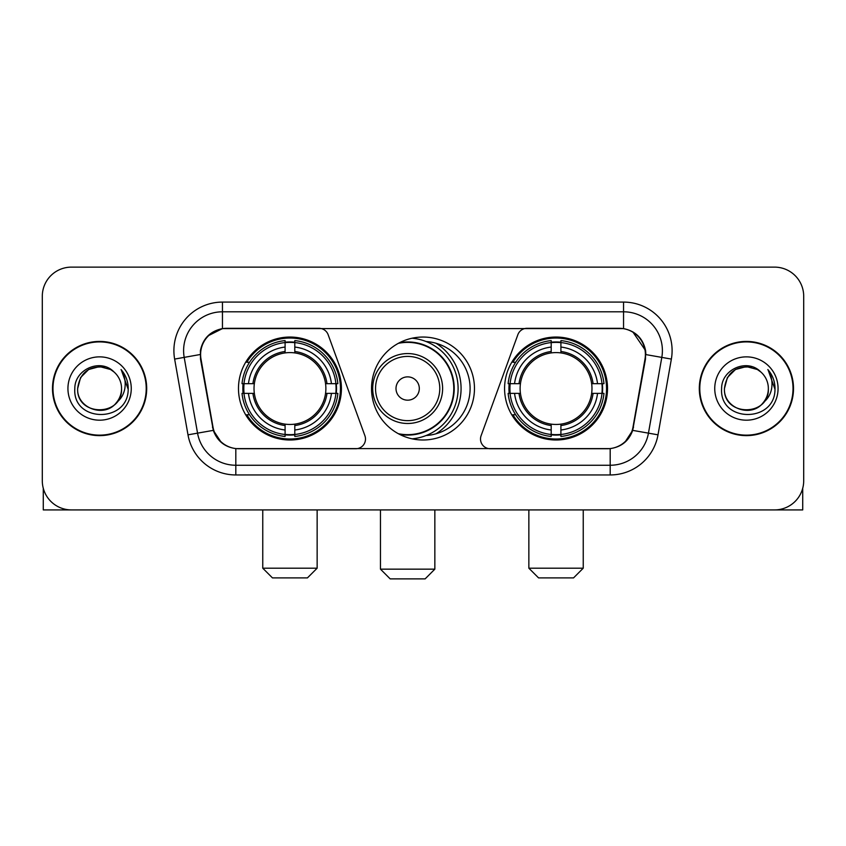 <?xml version="1.0" encoding="UTF-8"?>
<svg xmlns="http://www.w3.org/2000/svg" width="846" height="846" viewBox="0 0 846 846"><rect width="100%" height="100%" fill="white"/><g stroke="black" fill="none" stroke-linecap="round" stroke-linejoin="round"><path stroke-width="1.27" d="M365.493 439.021A9.708 9.708 0 0 1 355.775 448.74L238.815 448.74A26.226 26.226 0 0 1 212.991 427.071L200.999 359.085A26.226 26.226 0 0 1 226.823 328.311L319.016 328.311A9.708 9.708 0 0 1 328.142 334.699L364.901 435.701A9.708 9.708 0 0 1 365.493 439.021M504.576 388.526A51.469 51.469 0 0 0 556.055 439.994A51.469 51.469 0 0 0 607.523 388.526A51.469 51.469 0 0 0 556.055 337.046A51.469 51.469 0 0 0 504.576 388.526M238.477 388.526A51.469 51.469 0 0 0 289.945 439.994A51.469 51.469 0 0 0 341.424 388.526A51.469 51.469 0 0 0 289.945 337.046A51.469 51.469 0 0 0 238.477 388.526M243.098 393.379A47.101 47.101 0 0 1 243.098 383.672M509.197 393.379A47.101 47.101 0 0 1 509.197 383.672M426.141 341.53A47.101 47.101 0 0 1 470.101 388.526A47.101 47.101 0 0 1 426.141 435.521M474.469 388.526A51.469 51.469 0 0 1 423 439.994A51.469 51.469 0 0 1 371.531 388.526A51.469 51.469 0 0 1 423 337.046A51.469 51.469 0 0 1 474.469 388.526M619.177 328.311L526.984 328.311A9.708 9.708 0 0 0 517.858 334.699L481.099 435.701A9.708 9.708 0 0 0 490.225 448.74L607.185 448.74A26.226 26.226 0 0 0 633.009 427.071L645.001 359.085A26.226 26.226 0 0 0 619.177 328.311M52.494 388.526A47.101 47.101 0 0 0 99.595 435.627A47.101 47.101 0 0 0 146.696 388.526A47.101 47.101 0 0 0 99.595 341.424A47.101 47.101 0 0 0 52.494 388.526M699.304 388.526A47.101 47.101 0 0 0 746.405 435.627A47.101 47.101 0 0 0 793.506 388.526A47.101 47.101 0 0 0 746.405 341.424A47.101 47.101 0 0 0 699.304 388.526M200.407 350.646C202.924 338.495 210.273 331.146 222.456 328.597L623.544 328.597C635.716 331.135 643.066 338.485 645.593 350.646L645.487 359.085L632.692 430.371C628.864 440.925 621.355 447.016 610.188 448.613L235.812 448.613C224.666 447.037 217.168 440.946 213.308 430.371L200.513 359.085L200.407 350.646M207.852 335.936L222.456 328.597L222.456 311.804L623.544 311.804A38.842 38.842 0 0 1 661.805 357.393L648.448 433.141A38.842 38.842 0 0 1 610.188 465.247L235.812 465.247A38.842 38.842 0 0 1 197.552 433.141L184.195 357.393A38.842 38.842 0 0 1 222.456 311.804L222.456 302.085L623.544 302.085L623.544 328.597M632.776 331.833L645.593 350.646L645.889 354.59L671.364 359.085L658.008 434.833A48.56 48.56 0 0 1 610.188 474.955L235.812 474.955A48.56 48.56 0 0 1 187.992 434.833L174.636 359.085A48.56 48.56 0 0 1 222.456 302.085M238.329 448.74L235.812 448.613L235.812 474.955M610.188 474.955L610.188 448.613L607.671 448.74M658.008 434.833L632.692 430.371L624.856 442.321M221.314 442.469L213.308 430.371L187.992 434.833M633.495 427.071L633.337 427.896M212.663 427.896L212.505 427.071M174.636 359.085L200.111 354.537M803.7 296.259A29.134 29.134 0 0 0 774.566 267.125L71.434 267.125A29.134 29.134 0 0 0 42.3 296.259L42.3 480.782A29.134 29.134 0 0 0 71.434 509.916L774.566 509.916A29.134 29.134 0 0 0 803.7 480.782L803.7 296.259L803.7 480.782M42.3 296.259L42.3 480.782M774.566 267.125L71.434 267.125M71.434 509.916L774.566 509.916M146.221 388.526A46.615 46.615 0 0 0 99.595 341.911A46.615 46.615 0 0 0 52.981 388.526A46.615 46.615 0 0 0 99.595 435.14A46.615 46.615 0 0 0 146.221 388.526M113.977 371.944A21.954 21.954 0 0 1 121.549 388.526C122.892 416.835 76.309 416.835 77.652 388.526L80.592 377.549L88.629 369.512L99.595 366.572L110.572 369.512L113.977 371.944C100.505 357.826 74.575 369.448 74.818 388.526C72.354 422.408 127.291 423.296 128.18 390.165L128.222 388.526C128.137 381.324 125.747 375 121.041 369.554C124.616 375.434 125.885 381.758 124.827 388.526C123.802 394.278 120.999 398.984 116.42 402.622A21.954 21.954 0 0 0 121.549 388.526C122.892 416.835 76.309 416.835 77.652 388.526C79.788 372.748 88.83 365.641 104.788 367.196M116.42 402.622C104.767 418.368 76.51 408.301 77.652 388.526M67.934 388.526A31.662 31.662 0 0 0 99.595 420.187A31.662 31.662 0 0 0 131.257 388.526A31.662 31.662 0 0 0 99.595 356.864A31.662 31.662 0 0 0 67.934 388.526M121.253 369.797L128.211 389.35M43.273 488.248L43.273 509.916L155.928 509.916M793.019 388.526A46.615 46.615 0 0 0 746.405 341.911A46.615 46.615 0 0 0 699.779 388.526A46.615 46.615 0 0 0 746.405 435.14A46.615 46.615 0 0 0 793.019 388.526M760.776 371.944A21.954 21.954 0 0 1 768.348 388.526C769.691 416.835 723.108 416.835 724.451 388.526L727.391 377.549L735.428 369.512L746.405 366.572L757.371 369.512L760.776 371.944C747.314 357.826 721.374 369.448 721.617 388.526C719.153 422.408 774.09 423.296 774.978 390.165L775.021 388.526C774.947 381.324 772.546 375 767.84 369.554C771.425 375.434 772.684 381.758 771.626 388.526C770.6 394.278 767.798 398.984 763.219 402.622A21.954 21.954 0 0 0 768.348 388.526C769.691 416.835 723.108 416.835 724.451 388.526C726.587 372.748 735.629 365.641 751.586 367.196M763.219 402.622C751.565 418.368 723.309 408.301 724.451 388.526M714.743 388.526A31.662 31.662 0 0 0 746.405 420.187A31.662 31.662 0 0 0 778.066 388.526A31.662 31.662 0 0 0 746.405 356.864A31.662 31.662 0 0 0 714.743 388.526M768.052 369.797L775.01 389.35M307.426 577.903L272.465 577.903L262.757 568.195L317.144 568.195L307.426 577.903M294.81 434.495L294.81 436.451A48.169 48.169 0 0 0 337.871 393.379L335.925 393.379A46.223 46.223 0 0 1 294.81 434.495L294.81 430.001A41.761 41.761 0 0 0 331.431 393.379L325.551 393.379A35.934 35.934 0 0 0 294.81 352.919L294.81 342.556A46.223 46.223 0 0 1 335.925 383.672L337.871 383.672A48.169 48.169 0 0 0 294.81 340.6L294.81 342.556M243.976 393.379L242.019 393.379A48.169 48.169 0 0 0 285.091 436.451L285.091 434.495A46.223 46.223 0 0 1 243.976 393.379L248.47 393.379A41.761 41.761 0 0 0 285.091 430.001L285.091 424.132A35.934 35.934 0 0 0 325.551 393.379L326.99 393.379A37.351 37.351 0 0 1 294.81 425.559L294.81 430.001M285.091 342.556L285.091 340.6A48.169 48.169 0 0 0 242.019 383.672L243.976 383.672A46.223 46.223 0 0 1 285.091 342.556L285.091 347.05A41.761 41.761 0 0 0 248.47 383.672L254.35 383.672A35.934 35.934 0 0 0 285.091 424.132L285.091 425.559A37.351 37.351 0 0 1 252.912 393.379L248.47 393.379M244.071 393.379A46.128 46.128 0 0 1 244.071 383.672M294.81 342.651A46.128 46.128 0 0 0 285.091 342.651M335.82 383.672A46.128 46.128 0 0 1 335.82 393.379M335.925 383.672L331.431 383.672A41.761 41.761 0 0 0 294.81 347.05M331.431 393.379L335.925 393.379M285.091 430.001L285.091 434.495M325.551 383.672L331.431 383.672M294.81 424.184L294.81 425.559M285.091 424.132A35.934 35.934 0 0 1 254.35 393.379L252.912 393.379M294.81 434.4A46.128 46.128 0 0 1 285.091 434.4M248.47 383.672L243.976 383.672M285.091 352.856L285.091 347.05M294.81 352.919A35.934 35.934 0 0 0 254.35 383.672L252.912 383.672A37.351 37.351 0 0 1 285.091 351.481M294.81 352.856L294.81 351.481A37.351 37.351 0 0 1 326.99 383.672M249.538 362.3L246.789 362.3A50.506 50.506 0 0 1 340.452 388.526A50.506 50.506 0 0 1 246.789 414.741L249.538 414.741M573.535 577.903L538.574 577.903L528.856 568.195L583.243 568.195L573.535 577.903M560.909 434.495L560.909 436.451A48.169 48.169 0 0 0 603.981 393.379L602.024 393.379A46.223 46.223 0 0 1 560.909 434.495L560.909 430.001A41.761 41.761 0 0 0 597.53 393.379L591.65 393.379A35.934 35.934 0 0 0 560.909 352.919L560.909 342.556A46.223 46.223 0 0 1 602.024 383.672L603.981 383.672A48.169 48.169 0 0 0 560.909 340.6L560.909 342.556M510.075 393.379L508.129 393.379A48.169 48.169 0 0 0 551.19 436.451L551.19 434.495A46.223 46.223 0 0 1 510.075 393.379L514.569 393.379A41.761 41.761 0 0 0 551.19 430.001L551.19 424.132A35.934 35.934 0 0 0 591.65 393.379L593.088 393.379A37.351 37.351 0 0 1 560.909 425.559L560.909 430.001M551.19 342.556L551.19 340.6A48.169 48.169 0 0 0 508.129 383.672L510.075 383.672A46.223 46.223 0 0 1 551.19 342.556L551.19 347.05A41.761 41.761 0 0 0 514.569 383.672L520.449 383.672A35.934 35.934 0 0 0 551.19 424.132L551.19 425.559A37.351 37.351 0 0 1 519.01 393.379L514.569 393.379M510.18 393.379A46.128 46.128 0 0 1 510.18 383.672M560.909 342.651A46.128 46.128 0 0 0 551.19 342.651M601.929 383.672A46.128 46.128 0 0 1 601.929 393.379M602.024 383.672L597.53 383.672A41.761 41.761 0 0 0 560.909 347.05M597.53 393.379L602.024 393.379M551.19 430.001L551.19 434.495M591.65 383.672L597.53 383.672M560.909 424.184L560.909 425.559M551.19 424.132A35.934 35.934 0 0 1 520.449 393.379L519.01 393.379M560.909 434.4A46.128 46.128 0 0 1 551.19 434.4M514.569 383.672L510.075 383.672M551.19 352.856L551.19 347.05M560.909 352.919A35.934 35.934 0 0 0 520.449 383.672L519.01 383.672A37.351 37.351 0 0 1 551.19 351.481M560.909 352.856L560.909 351.481A37.351 37.351 0 0 1 593.088 383.672M515.648 362.3L512.888 362.3A50.506 50.506 0 0 1 606.55 388.526A50.506 50.506 0 0 1 512.888 414.741L515.648 414.741M425.136 578.875L390.175 578.875L380.467 569.157L434.844 569.157L425.136 578.875M419.309 388.526A11.654 11.654 0 0 0 407.656 376.872A11.654 11.654 0 0 0 396.002 388.526A11.654 11.654 0 0 0 407.656 400.179A11.654 11.654 0 0 0 419.309 388.526M442.617 388.526A34.961 34.961 0 0 0 407.656 353.565A34.961 34.961 0 0 0 372.695 388.526A34.961 34.961 0 0 0 407.656 423.486A34.961 34.961 0 0 0 442.617 388.526A34.961 34.961 0 0 1 407.656 423.486A34.961 34.961 0 0 1 372.695 388.526M398.339 433.702A46.128 46.128 0 0 0 453.784 388.526A46.128 46.128 0 0 0 398.339 343.339M436.007 433.797A53.414 53.414 0 0 0 436.007 343.254M412.097 338.22A50.506 50.506 0 0 1 412.097 438.831M802.727 488.248L802.727 509.916L690.072 509.916M623.544 302.085A48.56 48.56 0 0 1 671.364 359.085M184.195 357.393A38.842 38.842 0 0 1 183.603 350.646M294.81 424.132A35.934 35.934 0 0 0 325.551 393.379M285.091 434.833A46.562 46.562 0 0 0 294.81 434.833M336.264 393.379A46.562 46.562 0 0 0 336.264 383.672M294.81 342.207A46.562 46.562 0 0 0 285.091 342.207M560.909 424.132A35.934 35.934 0 0 0 591.65 393.379M551.19 434.833A46.562 46.562 0 0 0 560.909 434.833M602.363 393.379A46.562 46.562 0 0 0 602.363 383.672M560.909 342.207A46.562 46.562 0 0 0 551.19 342.207M439.772 388.526A32.116 32.116 0 0 0 407.656 356.409A32.116 32.116 0 0 0 375.539 388.526A32.116 32.116 0 0 0 407.656 420.642A32.116 32.116 0 0 0 439.772 388.526M399.65 434.4A46.562 46.562 0 0 0 454.217 388.526A46.562 46.562 0 0 0 399.65 342.651M317.144 509.916L317.144 568.195M262.757 509.916L262.757 568.195M583.243 509.916L583.243 568.195M528.856 509.916L528.856 568.195M434.844 509.916L434.844 569.157M380.467 509.916L380.467 569.157"/></g></svg>
